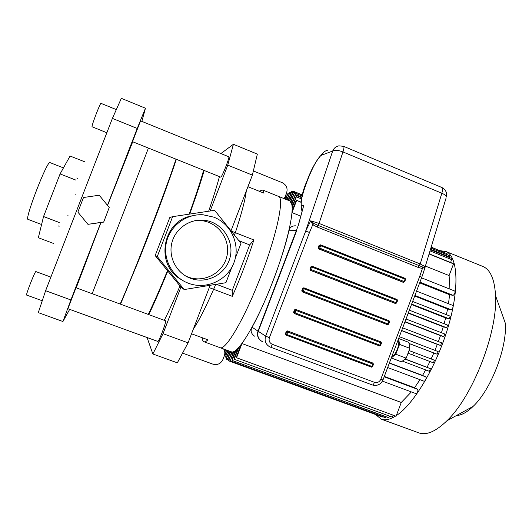 <?xml version="1.0" encoding="UTF-8"?>
<svg xmlns="http://www.w3.org/2000/svg" width="532" height="532" viewBox="0 0 532 532"><rect width="100%" height="100%" fill="white"/><g stroke="black" fill="none" stroke-linecap="round" stroke-linejoin="round"><path stroke-width="0.8" d="M238.875 240.69L249.681 244.913L232.304 290.319L216.384 284.268M191.547 333.79L207.899 339.808C206.236 341.418 204.933 342.069 203.989 341.763L231.52 351.878C237.166 354.305 253.744 328.35 269.119 290.798C284.527 253.305 294.282 214.782 291.762 204.341L289.947 200.99L289.268 200.717M202.24 337.727C202.399 340.074 202.985 341.418 203.989 341.763M247.932 186.699L264.032 193.183L262.722 190.017L259.091 191.194M209.249 287.613L232.304 296.344L232.304 290.319M232.304 296.344C240.511 277.777 247.706 258.978 253.884 239.959L249.681 244.913M231.187 231.061L253.884 239.959M254.509 336.151C251.057 333.624 250.246 330.651 252.068 327.24C266.14 301.764 282.758 258.206 288.916 230.728C289.667 227.523 291.829 225.881 295.386 225.794M262.908 341.817L261.864 341.344C258.206 338.937 257.009 335.592 258.273 331.303L296.723 230.542L288.916 230.728M408.217 313.168L443.256 326.814L441.44 332.726M411.475 304.543L445.643 317.917L444.127 323.749M414.687 296.031L447.585 308.979L446.401 314.691M419.668 282.864L449.6 294.735L448.503 303.712M278.123 196.228L278.755 196.481C284.361 199.061 276.593 235.696 260.461 277.272C244.388 318.868 225.774 350.375 220.201 347.722L220.062 347.669M233.136 352.35L231.706 351.931L228.627 360.816L382.382 416.988L382.787 416.742M234.911 351.945L233.342 351.805L230.196 360.989L385.374 417.687L385.979 416.729M237.112 350.515L236.095 350.142L235.39 350.688L232.145 359.193L232.072 360.457L388.686 417.72L389.457 416.097M239.786 347.928L238.748 347.542L237.897 348.453L234.413 357.584L234.233 359.28L392.297 417.141L393.115 415.14M241.974 343.546L240.936 344.909L236.973 355.303L236.547 357.75L241.974 343.546L401.261 402.458L411.369 391.918M425.401 266.073L449.114 275.576L449.932 289.129M300.992 202.3L296.51 200.271L296.045 200.624L292.088 210.985L291.982 212.594L300.786 216.125M301.518 198.908L296.324 196.807L296.57 195.59L292.068 206.629L292.128 207.786L293.152 208.198M301.877 197.186L295.506 194.606L295.752 193.402L291.583 203.596L291.769 204.381L292.773 204.787M290.997 202.147L294.688 191.952L290.691 201.681L291.982 202.546M294.09 192.83L293.119 192.431L293.365 191.261L292.6 192.557L289.461 200.77L290.831 201.335M404.925 321.88L440.476 335.645L438.375 341.597M401.62 330.631L437.324 344.384L434.937 350.355M431.153 358.954L409.048 350.522L434.411 360.217L431.153 358.954L433.813 353.002L437.164 354.226L438.168 351.592L399.326 336.696L438.168 351.592M409.028 343.512L433.813 353.002M429.956 361.474L427.036 367.293L405.118 358.98M425.653 369.913L422.548 375.426L389.417 362.924M419.967 379.688L414.541 387.742L384.31 376.437M416.124 393.687L382.435 381.125L416.124 393.687C417.633 392.663 418.165 391.213 417.72 389.344L414.541 387.742M424.25 381.298L387.675 367.539L424.25 381.298C425.806 380.26 426.345 378.804 425.873 376.922L422.548 375.426M429.397 371.329L402.405 361.108L429.404 371.329L430.388 368.696L427.036 367.293M284.208 198.675L285.97 194.779L285.199 197.239L286.09 197.598M285.199 197.239L284.587 198.835M285.485 199.194L287.892 193.542L285.87 199.347M286.781 199.713L289.96 192.072L287.174 199.872M288.105 200.251L291.782 191.307L288.504 200.411M293.119 192.431L289.867 200.943M449.327 257.415L449.527 255.699M295.506 194.606L291.769 204.381M450.69 262.522L451.781 258.406M296.324 196.807L292.128 207.786M296.59 200.524L291.982 212.594M238.748 347.542L234.233 359.28M236.095 350.142L232.072 360.457M233.914 351.579L230.196 360.989M232.152 351.991L228.627 360.816M230.735 351.592L227.477 359.413L230.21 351.399M229.385 351.093L226.067 359.24L228.986 350.947M228.062 350.608L225.395 357.045L227.663 350.462M226.758 350.129L225.023 354.146L226.373 349.989M225.475 349.657L224.91 350.635L225.103 349.524M449.114 275.576L453.523 263.879L429.065 254.003M449.6 294.735L453.131 295.36C454.68 294.249 455.252 292.819 454.84 291.077L421.563 277.844L454.84 291.077M447.585 308.979L451.169 309.77C452.752 308.666 453.317 307.223 452.885 305.441L416.556 291.104L452.885 305.441M445.643 317.917L449.188 318.794L450.212 316.188L412.639 301.451L450.212 316.188M443.256 326.814L446.641 327.745L447.631 325.118L409.341 310.183L447.658 325.132M236.547 357.75L396.074 416.224L401.261 402.458M396.3 415.618C413.544 404.566 436.34 366.628 447.951 327.599C459.661 288.537 457.979 257.136 446.361 251.656L439.745 250.599M447.106 254.722L447.06 253.711M453.523 263.879L453.231 263.546M440.476 335.645L443.781 336.656L444.772 334.016L406.016 318.987L444.799 334.03M437.324 344.384L440.622 345.487L441.633 342.854L402.677 327.832L441.633 342.854M408.044 353.188L433.42 362.851L434.411 360.217M456.449 415.532C461.437 415.346 466.996 412.293 473.121 406.388C490.883 389.823 507.116 348.041 505.373 323.356L495.531 295.606C497.912 331.722 472.755 396.473 446.933 420.759C435.914 431.405 426.631 435.475 419.083 432.962L418.538 432.762M481.713 265.993L483.601 266.758C490.723 270.376 494.7 279.992 495.531 295.606M412.739 354.917L413.537 352.251M375.353 414.421L381.358 419.196C385.314 420.539 390.069 419.495 395.622 416.057M382.721 416.928L228.827 360.703M230.336 360.935L385.62 417.68M388.839 417.733L232.158 360.443M392.357 417.154L234.266 359.286M234.492 235.204C241.196 215.081 245.132 200.331 246.296 190.968M193.349 329.089C199.287 320.237 206.755 305.335 215.759 284.374M231.819 267.297L225.92 282.705L184.212 289.554L157.266 256.537L172.621 216.657L169.834 217.482L155.171 255.566L180.927 287.1L163.038 333.677L152.87 353.993L177.322 362.824L188.075 342.841L210.14 285.292M252.374 175.114L257.348 154.094L233.422 144.285L227.763 165.139L252.374 175.114L231.008 230.841M253.358 170.952L282.293 182.709C286.429 184.897 287.878 188.262 286.628 192.803L285.857 194.825M284.514 197.864L283.982 198.589M223.646 348.985C224.943 351.16 225.162 353.447 224.305 355.861L222.915 359.506C220.793 363.755 217.455 365.311 212.9 364.154L182.543 353.122M67.883 308.7L76.01 287.759L165.552 320.776C166.948 320.563 158.802 342.256 157.798 341.431L157.778 341.424M220.8 177.149L132.521 141.692L140.534 120.85L228.787 156.774C229.91 157.053 222.117 176.917 220.8 177.149M227.763 165.139L210.153 210.991M163.038 333.677L188.075 342.841M208.664 211.217C213.398 197.339 216.983 185.814 219.417 176.644M164.288 320.311C168.844 311.273 174.084 299.822 179.996 285.963M220.893 153.555L233.422 144.285M152.87 353.993L147.065 337.521M167.799 271.027C160.498 288.856 154.16 303.38 148.787 314.592M204.162 170.506C200.903 181.738 196.075 196.261 189.678 214.083M172.621 216.657L214.635 210.32L240.989 243.343L235.344 258.093M192.032 215.839C162.16 220.674 154.706 265.262 181.332 279.613M157.266 256.537L155.171 255.566M184.212 289.554L180.927 287.1M185.495 275.895L188.135 277.046C204.135 283.29 223.287 272.916 226.905 256.244C230.881 239.659 218.14 221.964 201.023 220.607L194.752 220.727M190.356 278.256L189.618 277.963C176.278 272.577 168.338 257.109 171.809 243.038C175.161 228.94 189.286 218.845 203.61 220.195C221.212 221.591 234.306 239.792 230.216 256.856C226.492 274 206.808 284.673 190.356 278.256M188.434 283.257L186.652 282.532C171.43 275.889 162.553 258.013 166.556 241.761C170.433 225.475 186.499 213.671 203.064 214.775L213.811 217.156C231.44 223.965 240.75 245.319 233.9 262.821C227.31 280.424 206.11 290.066 188.434 283.257M189.186 214.157C195.796 195.703 200.597 181.08 203.603 170.287M148.248 314.399C153.535 303.592 159.952 289.016 167.487 270.648M120.531 304.178L139.597 258.14C154.134 221.645 169.907 179.104 176.331 159.314M45.612 290.705L38.297 312.623L62.936 321.521L70.882 299.955L45.612 290.705L112.405 118.39L137.229 128.451L145.449 108.215L121.343 98.334L112.405 118.39M103.614 221.984L87.953 224.338L77.858 212.095L83.511 197.505L99.218 195.224L109.233 207.467L103.68 222.103L87.953 224.338M103.68 222.103L109.233 207.467M145.449 108.215L141.858 121.389M107.484 205.332L137.229 128.451M70.882 299.955L100.834 222.529M69.679 309.351L62.936 321.521M50.886 277.112L35.89 271.579C35.265 270.509 25.529 295.207 26.633 295.074L26.647 295.08M101.033 103.368L100.98 103.348C100.209 102.829 91.471 125.678 92.036 126.742L106.839 132.754M120.185 304.045C134.217 272.643 166.396 189.079 175.986 159.174M92.176 293.717L148.435 148.095M76.222 287.839L100.954 222.516M107.564 205.425L132.734 141.778M53.413 243.403L38.337 237.738L43.544 216.531L60.083 173.937L70.071 156.022L85.014 161.921M60.083 173.937L75.697 180.029M43.544 216.531L59.225 222.496M50.068 162.639L49.988 162.606C47.235 160.165 24.093 220.128 28.07 219.383L41.589 224.504M421.75 277.352L419.735 276.294L422.401 268.534L425.321 266.725L420.22 263.972L319.054 223.42L317.039 226.978L417.933 267.323L422.401 268.534L422.741 267.064L317.99 225.362L313.96 223.513L310.728 220.813L305.647 231.174L265.634 336.111L258 331.117L297.927 226.373M298.213 225.615L303.858 205.02L298.286 225.555M313.96 223.513L312.756 224.677L317.039 226.978M382.993 379.934L421.783 277.265L425.214 266.944L422.741 267.064M423.139 273.501L446.149 197.831M441.666 187.417L343.719 146.373C344.231 146.938 343.978 148.794 342.967 151.933L319.054 223.42L310.728 220.813L312.756 224.677L309.524 232.418L305.647 231.174L332.686 151.008C334.701 149.811 338.133 150.124 342.967 151.933L441.833 193.236C444.559 194.419 446.102 195.61 446.454 196.807C447.133 192.591 445.61 189.492 441.893 187.51C442.75 188.215 442.724 190.124 441.833 193.236L420.22 263.972L417.933 267.323M286.169 335.14L285.371 333.85L286.296 331.423L287.393 330.911L372.393 362.877M386.857 324.46L302.262 291.875L301.777 290.765L302.701 288.344L303.799 287.845M294.515 313.594L293.578 312.291L294.502 309.87L295.593 309.358L381.012 341.923L380.952 342.814L381.497 343.02L381.012 341.923L296.118 309.571L295.014 310.076L295.978 310.449L296.118 309.571L295.599 309.365L381.012 341.923L381.497 343.02L380.593 345.408L380.048 345.208L379.502 345.9L380.566 345.401L381.471 343.007M402.957 282.219L318.628 248.896L318.149 247.779L319.067 245.365L320.404 244.84M394.983 303.34L310.449 270.376L309.97 269.259L310.887 266.845L312.331 266.379M391.333 357.856L395.821 354.226L399.539 344.384L398.608 338.598M392.071 355.901C395.136 357.391 401.108 341.571 397.87 340.553M399.539 344.384L409.873 348.334L408.829 342.382L398.654 338.478M391.286 357.969L401.48 361.833L406.169 358.156L409.873 348.334M395.821 354.226L406.169 358.156M258.273 331.303L252.068 327.24M384.177 376.796L417.72 389.344M389.338 363.137L425.873 376.922M405.005 359.067L430.388 368.696M434.411 360.211L409.042 350.535M288.563 195.058L287.652 194.685M290.638 193.601L289.714 193.229M292.48 192.85L291.536 192.471M294.442 193.143L295.533 193.582M449.5 256.949L430.508 249.262M451.761 259.669L430.016 250.878M419.921 282.179L453.131 295.36M414.894 295.486L451.169 309.77M411.642 304.098L449.188 318.794M446.641 327.745L408.343 312.836M401.673 330.485L440.622 345.487M437.164 354.226L409.015 343.446M443.781 336.656L405.018 321.641M226.679 358.176L227.55 358.488M226.931 356.327L226 355.988M226.532 353.428L225.621 353.095M229.245 358.368L228.281 358.016M343.579 146.313L338.851 145.841C335.925 146.453 333.87 148.175 332.686 151.008L322.02 155.045C313.986 157.386 293.797 212.773 303.858 205.02M322.02 155.045C323.15 152.352 325.112 150.709 327.898 150.124M419.735 276.294L380.826 379.256C379.462 382.043 377.341 383.06 374.462 382.322L272.317 344.324C269.538 342.954 268.56 340.739 269.398 337.68L309.524 232.418M269.398 346.651L270.522 347.163L269.398 346.651C265.554 344.131 264.304 340.613 265.634 336.111L269.398 337.68M270.562 347.177L372.36 384.975L270.522 347.163C270.968 347.13 271.566 346.186 272.317 344.324M380.826 379.256L382.974 379.981C380.779 384.53 377.241 386.192 372.36 384.975C373.012 385.022 373.71 384.137 374.462 382.322M260.973 340.766C257.774 338.286 256.783 335.067 258 331.117L258 330.997M310.449 270.376L311.007 270.475L311.499 269.697L310.522 269.358L311.007 270.475L395.549 303.479L396.646 302.974L396.114 302.741L395.549 303.479L394.777 303.287M310.887 266.845L312.424 267.27L312.543 266.432L311.446 266.931L310.522 269.358L309.97 269.259M394.864 303.32L396.646 302.974L397.544 300.587L397.078 299.516L397.012 300.361L397.544 300.587L396.619 302.961M312.557 266.439L397.072 299.509L312.41 266.392M312.424 267.27L397.012 300.361L396.114 302.741L311.499 269.697L312.424 267.27M318.628 248.896L319.207 248.936L319.705 248.138L318.728 247.819L319.207 248.936L403.562 282.299L404.659 281.787L404.127 281.548L403.562 282.299L402.764 282.173M319.067 245.365L320.63 245.718L320.743 244.9L319.646 245.392L318.728 247.819L318.149 247.779M402.897 282.213L404.659 281.787L405.557 279.406L405.085 278.336L320.763 244.906L405.085 278.336L405.032 279.167L405.557 279.406L404.633 281.774M405.53 279.393L405.105 278.349M320.63 245.718L405.032 279.167L404.127 281.548L319.705 248.138L320.63 245.718M379.502 345.9L294.575 313.621L295.054 312.882L294.09 312.51L294.568 313.621L379.502 345.9L380.593 345.408M295.978 310.449L380.952 342.814L380.048 345.208L295.054 312.882L295.978 310.449M294.502 309.87L295.014 310.076L294.09 312.51L293.578 312.291M294.063 313.401L294.509 313.594M302.262 291.875L302.794 292.035L303.28 291.277L302.309 290.918L302.794 292.035L387.529 324.68L388.626 324.181L388.087 323.961L387.529 324.68L386.777 324.434M302.701 288.344L304.204 288.849L304.337 287.992L303.233 288.49L302.309 290.918L301.777 290.765M388.992 321.574L389.524 321.793L389.045 320.703L388.087 323.961L303.28 291.277L304.204 288.849L388.992 321.574M304.344 287.992L389.038 320.703L303.725 287.819M388.599 324.168L389.497 321.787M286.296 331.423L287.745 332.081L287.885 331.177L286.788 331.689L285.857 334.123L286.349 335.233L286.815 334.515L285.371 333.85M372.26 362.811L372.972 363.163L372.912 364.081L373.457 364.274L373.012 363.176L287.393 330.911M286.283 335.207L371.469 367.153L372.553 366.661L372.008 366.475L371.469 367.153L372.553 366.661L373.457 364.274L373.012 363.176L372.294 362.831M372.912 364.081L372.008 366.475L286.815 334.515L287.745 332.081L372.912 364.081M372.533 366.641L373.431 364.26M262.722 190.017L289.947 200.99M220.201 347.722L231.699 351.945M278.755 196.481L290.824 201.349M473.121 406.388L446.933 420.759M381.358 419.196L419.083 432.962M446.361 251.656L483.601 266.758M291.782 191.307L292.946 191.779M226.067 359.24L228.574 360.157M289.96 192.072L291.057 192.518M293.365 191.261L302.415 194.931M431.159 247.121L444.393 252.481M296.51 200.271L301.019 202.094M429.125 253.817L453.284 263.573M287.892 193.542L288.969 193.981M294.688 191.952L302.375 195.071M431.12 247.254L447.086 253.724M225.395 357.045L226.499 357.451M285.97 194.779L287.007 195.197M225.023 354.146L226.107 354.545M295.752 193.402L302.149 195.995M430.853 248.131L449.553 255.712M296.57 195.59L301.764 197.691M430.361 249.741L451.808 258.419M224.91 350.635L225.974 351.027M227.477 359.413L228.68 359.851M157.798 341.431L67.877 308.7M203.61 220.195L201.023 220.607M189.618 277.963L187.424 276.766M58.274 225.927L59.145 226.26M76.748 178.001L77.652 178.353M75.923 194.978L75.504 194.818M68.043 215.287L67.657 215.141M42.254 300.76L26.633 295.074M116.322 109.599L100.98 103.348M63.461 167.886L49.988 162.606M324.32 151.793C317.478 158.317 311.765 167.866 307.19 180.441C301.73 192.584 300.015 202.945 302.036 211.537M397.544 300.587L397.072 299.509M386.817 324.447L387.575 324.693L388.626 324.181L389.524 321.793L389.045 320.703M286.349 335.233L371.476 367.153"/></g></svg>
